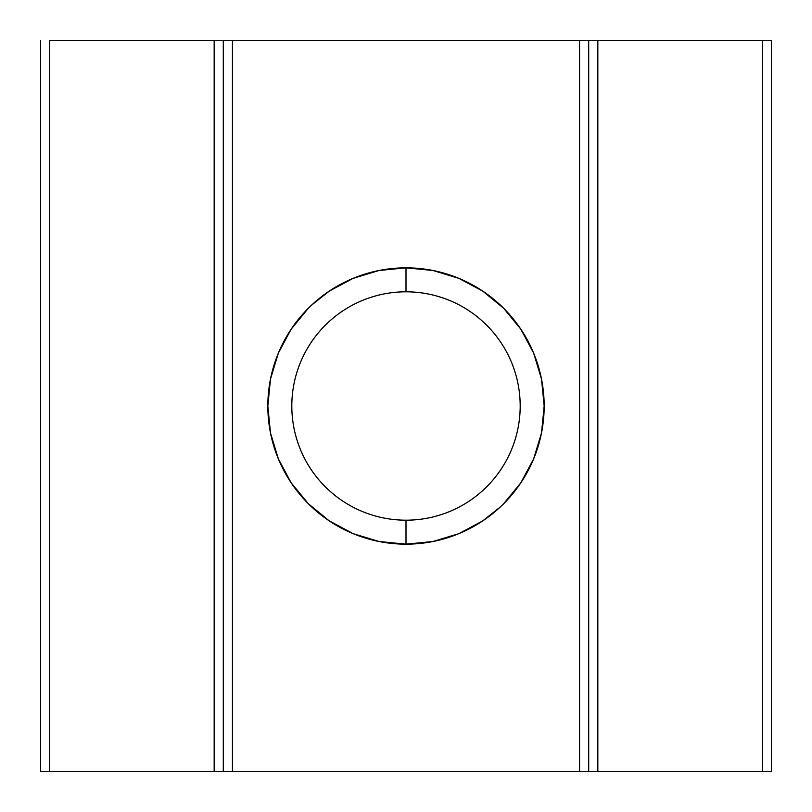 <?xml version="1.0" encoding="UTF-8"?>
<svg xmlns="http://www.w3.org/2000/svg" width="812" height="812" viewBox="0 0 812 812"><rect width="100%" height="100%" fill="white"/><g stroke="black" fill="none" stroke-linecap="round" stroke-linejoin="round"><path stroke-width="1.22" d="M406 291.812A114.187 114.187 0 0 0 291.812 406A114.187 114.187 0 0 0 406 520.188L406 544.162A138.162 138.162 0 0 1 267.838 406A138.162 138.162 0 0 1 406 267.838L406 291.812A114.187 114.187 0 0 1 520.188 406A114.187 114.187 0 0 1 406 520.188A114.187 114.187 0 0 1 291.812 406A114.187 114.187 0 0 1 406 291.812L406 267.838L432.958 270.487L406 267.838L379.042 270.487L406 267.838A138.162 138.162 0 0 1 544.162 406A138.162 138.162 0 0 1 406 544.162L379.042 541.513L406 544.162L432.958 541.513L406 544.162L406 520.188A114.187 114.187 0 0 0 520.188 406A114.187 114.187 0 0 0 406 291.812M223.3 40.6L223.3 771.4L40.6 771.4L40.6 40.6L40.6 771.4L49.735 771.4L49.735 40.6L214.165 40.6L214.165 771.4L49.735 771.4L49.735 40.6L232.435 40.6L223.3 40.6L223.3 771.4L232.435 771.4L232.435 40.6L579.565 40.6L579.565 771.4L232.435 771.4L588.7 771.4L588.7 40.6L762.265 40.6L762.265 771.4L597.835 771.4L597.835 40.6L771.4 40.6L762.265 40.6L762.265 771.4L771.4 771.4L771.4 40.6L771.4 771.4L588.7 771.4L588.7 40.6L579.565 40.6L588.7 40.6M482.764 291.122L503.694 308.306L482.764 291.122L458.871 278.354L432.958 270.487M432.958 541.513L458.871 533.646L482.764 520.878L500.304 506.982M329.236 520.878L308.306 503.694L329.236 520.878L353.129 533.646L379.042 541.513M379.042 270.487L353.129 278.354L329.236 291.122L311.696 305.018M308.306 308.306L291.122 329.236L278.354 353.129L270.487 379.042L267.828 406L270.487 432.958L278.354 458.871L291.122 482.764L308.306 503.694M503.694 503.694L520.878 482.764L533.646 458.871L541.513 432.958L544.172 406L541.513 379.042L533.646 353.129L520.878 329.236L503.694 308.306M217.657 40.6L214.165 40.6L214.165 771.4L217.657 771.4M594.343 771.4L597.835 771.4L597.835 40.6L594.343 40.6M223.3 771.4L232.435 771.4L232.435 40.6L579.565 40.6L579.565 771.4L588.7 771.4"/></g></svg>
